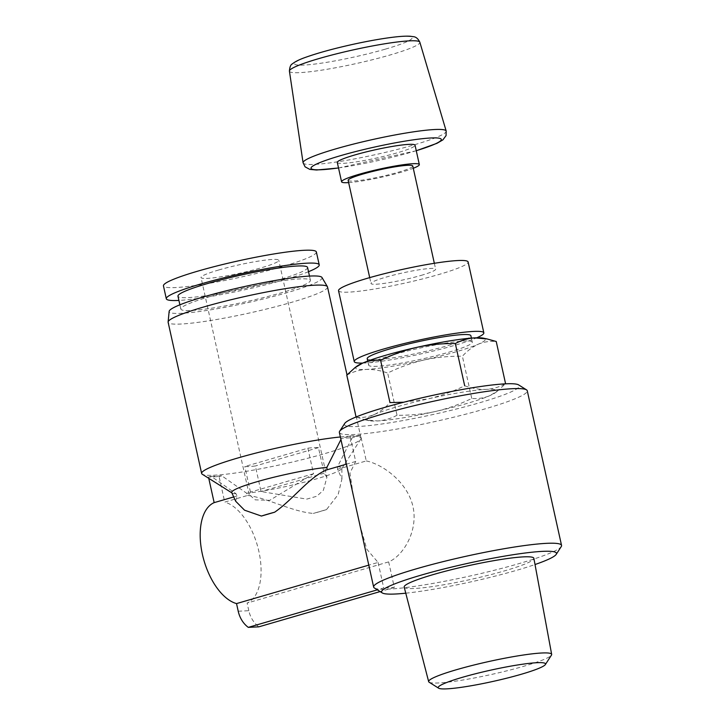<?xml version="1.0" encoding="UTF-8"?>
<svg xmlns="http://www.w3.org/2000/svg" width="725" height="725" viewBox="0 0 725 725"><rect width="100%" height="100%" fill="white"/><g stroke="black" fill="none" stroke-linecap="round" stroke-linejoin="round"><path stroke-width="0.54" stroke-dasharray="3.62 2.72" d="M235.652 501.211L237.012 495.982L236.06 493.761L211.156 476.307L208.492 477.086L208.764 478.328M237.012 495.982L233.713 496.942M353.238 495.03L349.93 473.09L355.694 461.472L350.03 435.924L341.511 438.398L340.94 439.531M355.694 461.472L346.405 464.172M359.763 524.465L366.796 549.188L378.069 562.437L368.78 565.138M211.156 476.307A80.303 8.41 167.5 0 0 221.741 475.763L246.636 493.218L247.587 495.447L224.732 502.09L219.068 476.543L208.492 477.086M247.587 495.447C266.211 497.486 291.939 511.759 313.327 513.418L326.531 509.575L338.167 494.532L341.937 478.908L337.569 469.283L337.478 466.809L352.087 437.864A80.303 8.41 167.5 0 0 341.511 438.398M350.03 435.924A96.235 10.077 167.5 0 0 360.606 435.39L366.27 460.937L337.569 469.283M366.27 460.937C382.356 464.199 407.468 481.826 412.96 506.558C418.506 531.253 402.756 556.211 388.654 561.893L247.116 603.055A52.925 27.731 73.8 0 0 258.879 551.408A52.925 27.731 73.8 0 0 224.732 502.09M360.606 435.39L352.087 437.864M221.741 475.763L219.068 476.543M374.399 587.984A96.235 10.077 167.5 0 0 518.955 563.624A96.235 10.077 167.5 0 0 561.259 546.559M339.363 432.435A96.235 10.077 167.5 0 0 389.524 430.324A96.235 10.077 167.5 0 0 484.672 408.991A96.235 10.077 167.5 0 0 527.265 390.775M378.069 562.437L383.733 587.984L377.344 589.842M388.654 561.893L394.318 587.44A96.235 10.077 -12.5 0 1 383.733 587.984M346.777 375.133C352.894 371.807 359.364 369.913 366.188 369.442C373.067 369.206 380.226 370.412 387.667 373.049C399.366 367.285 411.483 362.926 423.998 359.99C436.559 357.289 449.355 356.038 462.396 356.229C467.326 350.8 472.627 346.795 478.282 344.203C483.974 341.856 489.955 340.949 496.226 341.484M357.008 366.125A66.365 6.951 167.5 0 0 366.188 369.442A66.365 6.951 167.5 0 0 423.998 359.99A66.365 6.951 167.5 0 0 478.282 344.203A66.365 6.951 167.5 0 0 483.249 338.131M337.297 162.463A39.821 4.169 167.5 0 0 358.05 161.593A39.821 4.169 167.5 0 0 397.418 152.767A39.821 4.169 167.5 0 0 415.044 145.227M348.643 182.609A39.821 4.169 167.5 0 0 401.704 172.097A39.821 4.169 167.5 0 0 413.277 168.273M348.136 180.344A33.105 3.462 167.5 0 0 365.391 179.619A33.105 3.462 167.5 0 0 398.125 172.278A33.105 3.462 167.5 0 0 412.779 166.016M420.989 275.437A33.105 3.462 167.5 0 0 435.643 269.174A33.105 3.462 167.5 0 0 402.574 272.953A33.105 3.462 167.5 0 0 371.01 283.502A33.105 3.462 167.5 0 0 388.265 282.777A33.105 3.462 167.5 0 0 420.989 275.437M338.53 290.698A66.365 6.951 167.5 0 0 373.13 289.248A66.365 6.951 167.5 0 0 438.743 274.53A66.365 6.951 167.5 0 0 468.123 261.97M362.736 363.08A66.365 6.951 167.5 0 0 454.457 345.417A66.365 6.951 167.5 0 0 476.778 337.796M367.203 358.712A53.097 5.555 167.5 0 0 394.88 357.543A53.097 5.555 167.5 0 0 447.37 345.771A53.097 5.555 167.5 0 0 470.878 335.72M448.802 352.214A53.097 5.555 167.5 0 0 472.301 342.173A53.097 5.555 167.5 0 0 419.267 348.236A53.097 5.555 167.5 0 0 368.635 365.155A53.097 5.555 167.5 0 0 396.312 363.995A53.097 5.555 167.5 0 0 448.802 352.214M403.734 402.23L428.357 398.832C440.854 395.886 452.962 391.536 464.689 385.772C472.129 388.401 479.288 389.606 486.167 389.379C492.991 388.917 499.462 387.014 505.579 383.688L497.386 391.156L489.701 395.705C484.001 398.052 478.02 398.968 471.748 398.433C460.058 404.197 447.941 408.547 435.417 411.492C422.865 414.192 410.069 415.443 397.028 415.253L387.667 373.049M397.028 415.253C390.911 418.579 384.431 420.473 377.607 420.944L365.21 419.857L356.057 416.984M471.748 398.433L462.396 356.229M356.129 417.337C362.391 417.881 368.373 416.975 374.073 414.609C379.719 412.017 385.011 408.012 389.959 402.593M429.146 682.225A62.993 6.598 167.5 0 0 523.767 666.275A62.993 6.598 167.5 0 0 551.462 655.11M404.188 587.087A66.419 6.951 167.5 0 0 438.906 585.592A66.419 6.951 167.5 0 0 504.473 570.883A66.419 6.951 167.5 0 0 533.872 558.332M405.764 593.186A89.592 9.38 167.5 0 0 516.834 570.249A89.592 9.38 167.5 0 0 535.023 564.53M344.692 423.482A89.592 9.38 167.5 0 0 387.096 423.228A89.592 9.38 167.5 0 0 479.696 402.728A89.592 9.38 167.5 0 0 518.656 384.912M374.073 414.609A66.365 6.951 167.5 0 0 369.107 420.681A66.365 6.951 167.5 0 0 377.607 420.944A66.365 6.951 167.5 0 0 435.417 411.492A66.365 6.951 167.5 0 0 489.701 395.705A66.365 6.951 167.5 0 0 495.347 392.696A66.365 6.951 167.5 0 0 486.167 389.379A66.365 6.951 167.5 0 0 428.357 398.832A66.365 6.951 167.5 0 0 374.073 414.609M394.318 587.44L380.108 591.582M238.226 611.238L248.811 610.695A26.544 22.439 -92.9 0 0 258.87 626.826M248.811 610.695L247.116 603.055M326.531 509.575A49.291 5.157 -12.5 0 1 313.327 513.418M236.06 493.761A56.414 5.909 -12.5 0 1 232.136 493.027A56.414 5.909 -12.5 0 1 231.737 492.619M337.478 466.809A56.414 5.909 -12.5 0 1 341.856 468.205A56.414 5.909 -12.5 0 1 341.665 468.749A56.414 5.909 -12.5 0 1 304.944 482.007A56.414 5.909 -12.5 0 1 246.636 493.218M340.369 436.976A81.635 8.546 -12.5 0 1 361.032 438.127A81.635 8.546 -12.5 0 1 360.787 439.105A81.635 8.546 -12.5 0 1 283.185 464.136A81.635 8.546 -12.5 0 1 202.284 474.241M218.66 269.999A39.821 4.169 -12.5 0 1 258.028 261.172A39.821 4.169 -12.5 0 1 278.781 260.302A39.821 4.169 -12.5 0 1 240.809 272.99A39.821 4.169 -12.5 0 1 201.033 277.539A39.821 4.169 -12.5 0 1 218.66 269.999M313.544 473.733L250.46 492.076L249.137 494.568L255.209 499.842L269.727 500.341L313.544 473.733L307.871 448.186L244.796 466.528A39.821 4.169 167.5 0 0 255.372 465.985L261.036 491.541L306.766 499.117L316.743 496.253L323.377 490.281L326.903 477.331L278.781 260.302M326.903 477.331L324.12 473.189L318.456 447.642A39.821 4.169 167.5 0 0 307.871 448.186M250.46 492.076L244.796 466.528M327.519 286.946A81.635 8.546 -12.5 0 1 249.672 312.955A81.635 8.546 -12.5 0 1 168.127 322.281M316.363 251.974A78.309 8.202 -12.5 0 1 241.688 276.923A78.309 8.202 -12.5 0 1 163.451 285.868M308.506 271.694A78.309 8.202 -12.5 0 1 178.912 300.422M307.563 267.443A66.365 6.951 -12.5 0 1 244.271 288.595A66.365 6.951 -12.5 0 1 177.969 296.172M210.205 296.498A66.365 6.951 -12.5 0 1 275.826 281.78A66.365 6.951 -12.5 0 1 310.418 280.33A66.365 6.951 -12.5 0 1 247.125 301.482A66.365 6.951 -12.5 0 1 180.833 309.058A66.365 6.951 -12.5 0 1 210.205 296.498M321.972 277.485A78.309 8.202 -12.5 0 1 247.397 302.706A78.309 8.202 -12.5 0 1 169.152 311.36M318.456 447.642L255.372 465.985M324.12 473.189L261.036 491.541M385.428 49.119A60.175 6.298 167.5 0 0 379.882 39.168A60.175 6.298 167.5 0 0 294.64 63.963A60.175 6.298 167.5 0 0 385.428 49.119M289.42 71.15A66.8 6.996 167.5 0 0 324.039 69.772A66.8 6.996 167.5 0 0 390.295 54.928A66.8 6.996 167.5 0 0 419.847 42.24M303.077 162.762A73.297 7.676 167.5 0 0 341.058 161.258A73.297 7.676 167.5 0 0 413.757 144.964A73.297 7.676 167.5 0 0 446.183 131.035M338.512 167.937A66.673 6.978 167.5 0 0 411.755 152.042A66.673 6.978 167.5 0 0 416.259 150.7M416.268 150.755L338.521 167.992M369.705 277.621L371.01 283.502M434.338 263.293L435.643 269.174M367.729 361.077L368.635 365.155M471.404 338.095L472.301 342.173M495.347 392.696L497.395 391.165M369.107 420.681L365.21 419.866M341.937 478.908L341.856 468.205M341.665 468.749L360.787 439.105M249.146 494.568L201.033 277.539M361.032 438.127L347.012 374.879M310.418 280.33L309.475 276.08M180.833 309.058L179.891 304.808"/><path stroke-width="1.09" d="M208.764 478.328L214.156 502.633A52.925 27.731 73.8 0 0 202.384 554.281A52.925 27.731 73.8 0 0 236.531 603.59L238.226 611.238A26.544 22.439 87.1 0 0 248.294 627.37L258.87 626.826L380.108 591.582M233.713 496.942L214.156 502.633M340.94 439.531L326.893 467.344L326.984 469.818C310.2 476.071 292.882 499.724 274.63 512.213L261.426 516.055L244.542 510.192L235.652 501.211L231.737 492.619A56.414 5.909 -12.5 0 1 256.659 481.817A56.414 5.909 -12.5 0 1 326.893 467.344M346.405 464.172L326.984 469.818M368.78 565.138L236.531 603.59M373.647 587.069L339.363 432.435A96.235 10.077 167.5 0 1 339.653 431.275A96.235 10.077 167.5 0 1 431.13 401.768A96.235 10.077 167.5 0 1 526.513 389.851A96.235 10.077 167.5 0 1 527.265 390.775L561.549 545.408A96.235 10.077 167.5 0 0 465.414 556.401A96.235 10.077 167.5 0 0 373.647 587.069A96.235 10.077 167.5 0 0 374.399 587.984L382.256 592.932A89.592 9.38 167.5 0 0 405.764 593.186M535.023 564.53A89.592 9.38 167.5 0 0 556.22 554.362L561.259 546.559A96.235 10.077 167.5 0 0 561.549 545.408M487.146 338.947L483.249 338.131A66.365 6.951 167.5 0 0 474.748 337.877A66.365 6.951 167.5 0 0 416.938 347.329A66.365 6.951 167.5 0 0 362.654 363.116L354.969 367.675L346.777 375.133L356.057 416.984M505.579 383.688L496.226 341.484L487.146 338.965L474.748 337.877C467.924 338.339 461.453 340.233 455.327 343.568C442.304 343.36 429.508 344.62 416.938 347.329C404.432 350.275 392.325 354.625 380.607 360.388C374.345 359.845 368.363 360.751 362.654 363.116A66.365 6.951 167.5 0 0 357.008 366.125L354.96 367.657M413.277 168.273A39.821 4.169 167.5 0 0 419.331 164.557L415.044 145.227A39.821 4.169 167.5 0 0 375.269 149.776A39.821 4.169 167.5 0 0 337.297 162.463L341.584 181.794A39.821 4.169 167.5 0 0 348.643 182.609M419.331 164.557A39.821 4.169 167.5 0 0 379.556 169.106A39.821 4.169 167.5 0 0 341.584 181.794M434.338 263.293L412.779 166.016A33.105 3.462 167.5 0 0 379.71 169.795A33.105 3.462 167.5 0 0 348.136 180.344L369.705 277.621M476.778 337.796A66.365 6.951 167.5 0 0 483.838 332.847L468.123 261.97A66.365 6.951 167.5 0 0 401.822 269.555A66.365 6.951 167.5 0 0 338.53 290.698L354.244 361.585A66.365 6.951 167.5 0 0 362.736 363.08M483.838 332.847A66.365 6.951 167.5 0 0 417.537 340.433A66.365 6.951 167.5 0 0 354.244 361.585M471.404 338.095L470.878 335.72A53.097 5.555 167.5 0 0 417.836 341.792A53.097 5.555 167.5 0 0 367.203 358.712L367.729 361.077M464.689 385.772L455.327 343.568M403.734 402.23L389.959 402.593L380.607 360.388M521.212 674.286A54.964 5.755 167.5 0 0 545.372 664.544A54.964 5.755 167.5 0 0 490.635 670.163A54.964 5.755 167.5 0 0 438.652 688.206A54.964 5.755 167.5 0 0 521.212 674.286M545.372 664.544L551.462 655.11A62.993 6.598 167.5 0 0 551.662 654.376A62.993 6.598 167.5 0 0 488.722 661.544A62.993 6.598 167.5 0 0 428.656 681.645A62.993 6.598 167.5 0 0 429.146 682.225L438.652 688.206M551.662 654.376L533.872 558.332A66.419 6.951 167.5 0 0 467.516 565.89A66.419 6.951 167.5 0 0 404.188 587.087L428.656 681.645M556.22 554.362A89.592 9.38 167.5 0 0 466.991 563.524A89.592 9.38 167.5 0 0 382.256 592.932M526.513 389.851L518.656 384.912A89.592 9.38 167.5 0 0 429.853 396.004A89.592 9.38 167.5 0 0 344.692 423.482L339.653 431.275M377.344 589.842L248.294 627.37M261.426 516.055A49.291 5.157 -12.5 0 1 274.63 512.213M231.837 492.846L202.284 474.241A81.635 8.546 -12.5 0 1 201.641 473.461A81.635 8.546 -12.5 0 1 237.773 458.01A81.635 8.546 -12.5 0 1 340.369 436.976M201.641 473.461L168.127 322.281A81.635 8.546 -12.5 0 1 168.109 321.982A81.635 8.546 -12.5 0 1 204.26 306.829A81.635 8.546 -12.5 0 1 327.41 286.665A81.635 8.546 -12.5 0 1 327.519 286.946L347.012 374.879M178.912 300.422A78.309 8.202 -12.5 0 1 166.306 298.763L163.451 285.868A78.309 8.202 -12.5 0 1 198.115 271.05A78.309 8.202 -12.5 0 1 275.545 253.687A78.309 8.202 -12.5 0 1 316.363 251.974L319.227 264.861A78.309 8.202 -12.5 0 1 308.506 271.694M166.306 298.763A78.309 8.202 -12.5 0 1 200.97 283.937A78.309 8.202 -12.5 0 1 278.4 266.573A78.309 8.202 -12.5 0 1 319.227 264.861M179.891 304.808L177.969 296.172A66.365 6.951 -12.5 0 1 207.35 283.611A66.365 6.951 -12.5 0 1 272.962 268.893A66.365 6.951 -12.5 0 1 307.563 267.443L309.475 276.08M168.109 321.982L169.152 311.36A78.309 8.202 -12.5 0 1 203.834 296.824A78.309 8.202 -12.5 0 1 321.972 277.485L327.41 286.665M289.42 71.15C289.719 66.999 290.698 64.57 292.374 63.873C295.184 61.58 299.715 59.35 305.959 57.203C317.967 52.943 333.355 48.711 352.123 44.524C367.031 41.243 380.281 38.851 391.881 37.365C399.819 36.341 405.946 35.969 410.25 36.25L413.25 36.667C415.896 36.794 418.098 38.652 419.847 42.24A66.8 6.996 167.5 0 0 353.129 49.916A66.8 6.996 167.5 0 0 289.42 71.15L303.077 162.762L305.098 166.85L309.82 169.387L316.562 170.003L338.521 167.992M419.847 42.24L446.183 131.035A73.297 7.676 167.5 0 0 372.985 139.463A73.297 7.676 167.5 0 0 303.077 162.762M416.259 150.7A66.673 6.978 167.5 0 0 423.364 138.584A66.673 6.978 167.5 0 0 326.957 159.953A66.673 6.978 167.5 0 0 338.512 167.937M446.183 131.035L446.074 135.593L442.875 139.889L437.021 143.296L416.268 150.755"/></g></svg>
